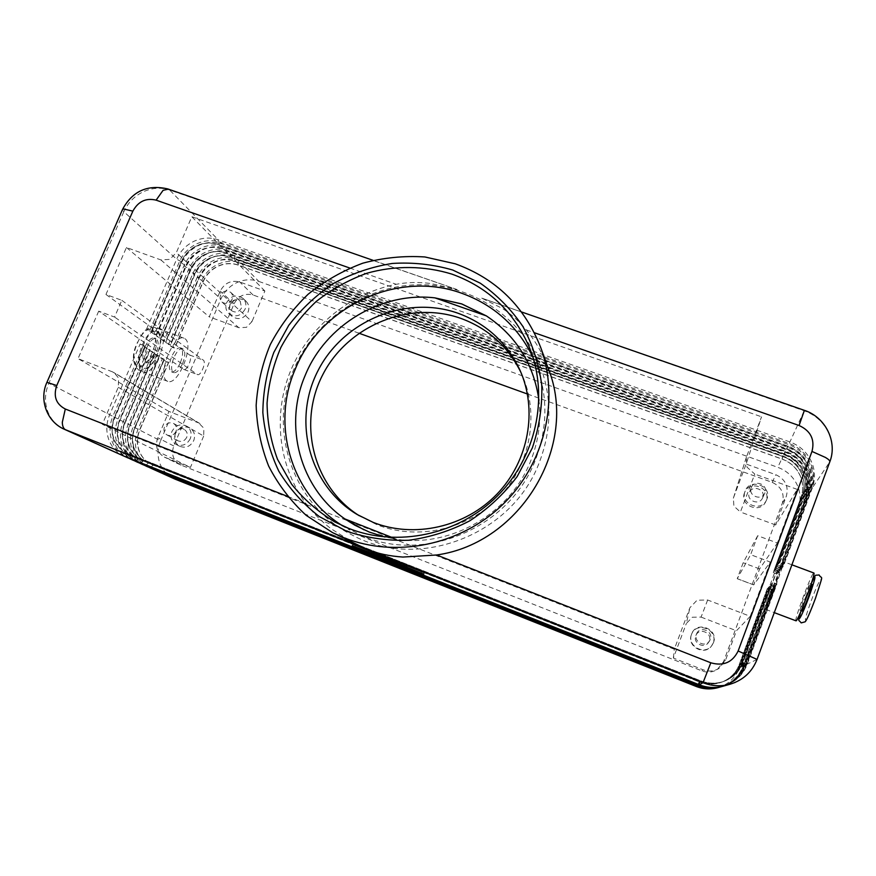 <?xml version="1.0" encoding="UTF-8"?>
<svg xmlns="http://www.w3.org/2000/svg" width="876" height="876" viewBox="0 0 876 876"><rect width="100%" height="100%" fill="white"/><g stroke="black" fill="none" stroke-linecap="round" stroke-linejoin="round"><path stroke-width="0.66" stroke-dasharray="4.38 3.29" d="M363.989 529.827L369.42 532.137L396.521 539.233L384.903 537.021M720.543 686.915L724.616 685.459C733.376 681.517 739.486 675.089 742.947 666.176L770.935 590.369L767.31 588.573L739.245 664.545C736.179 672.439 730.77 678.123 723.018 681.616C730.792 678.123 736.212 672.429 739.278 664.534L767.354 588.53L771.548 589.701L743.395 665.957C739.913 674.936 733.77 681.397 724.956 685.371L720.707 686.872M168.553 362.226L139.689 429.711C136.776 436.795 136.557 443.803 139.021 450.713C141.518 457.097 145.788 461.729 151.866 464.619L699.07 681.846L152.052 464.707C145.985 461.816 141.704 457.184 139.218 450.811C136.755 443.891 136.974 436.894 139.886 429.809L168.729 362.346L164.075 360.156L166.801 361.996L138.036 429.251C134.751 437.244 134.499 445.139 137.269 452.958C139.886 459.681 144.31 464.729 150.562 468.08M149.106 467.466C142.12 464.192 137.214 458.893 134.357 451.589C131.575 443.738 131.827 435.799 135.134 427.762L164.075 360.156M144.288 465.298C137.258 461.991 132.298 456.659 129.429 449.289C126.626 441.362 126.889 433.346 130.228 425.243L159.465 357.036L162.246 358.919L133.185 426.754L160.582 440.814C157.45 448.479 157.231 456.057 159.914 463.546C162.662 470.522 167.371 475.58 174.05 478.712M717.97 687.649L721.999 686.215C730.343 682.459 736.168 676.338 739.475 667.83L742.947 666.176L739.245 664.545L743.702 665.815L772.588 588.562L744.162 665.596C740.647 674.662 734.427 681.2 725.525 685.196L721.233 686.718M723.018 681.616L721.474 682.229C714.017 684.846 706.549 684.714 699.059 681.856C706.571 684.714 714.039 684.835 721.495 682.229L723.039 681.616M771.964 589.241L768.307 587.446L739.968 664.172C736.869 672.144 731.405 677.893 723.565 681.418C731.427 677.882 736.891 672.133 739.99 664.15L768.351 587.391L772.588 588.562M163.987 359.138L134.838 427.214C131.904 434.365 131.674 441.427 134.148 448.413C136.656 454.841 140.97 459.517 147.091 462.44L699.377 681.648L147.288 462.528C141.167 459.604 136.853 454.929 134.346 448.501C131.871 441.526 132.101 434.463 135.035 427.313L164.173 359.259L159.465 357.036M139.393 463.086C132.298 459.758 127.305 454.37 124.414 446.935C121.589 438.953 121.863 430.861 125.235 422.681L154.767 353.86L157.603 355.776L128.246 424.225L133.185 426.754C129.867 434.825 129.604 442.796 132.396 450.669C135.024 457.458 139.481 462.539 145.777 465.923M721.079 686.773L725.175 685.306C734.033 681.32 740.209 674.827 743.702 665.815L739.968 664.172L744.469 665.453L773.65 587.413L744.939 665.223C741.381 674.378 735.106 680.981 726.105 685.032L721.769 686.565M723.565 681.418L721.999 682.043C714.477 684.671 706.932 684.55 699.366 681.659C706.954 684.539 714.498 684.671 722.021 682.032L723.587 681.408M159.344 355.985L129.9 424.674C126.932 431.89 126.692 439.018 129.188 446.059C131.718 452.553 136.065 457.261 142.24 460.207L699.694 681.44C707.337 684.364 714.969 684.495 722.569 681.835L724.156 681.2C732.073 677.641 737.592 671.826 740.724 663.767C737.57 671.837 732.04 677.652 724.134 681.21L722.547 681.835C714.947 684.506 707.326 684.375 699.672 681.451L142.427 460.294C136.262 457.36 131.915 452.64 129.385 446.158C126.889 439.117 127.129 431.988 130.097 424.772L159.531 356.105L154.767 353.86M134.4 460.842C127.25 457.48 122.213 452.049 119.3 444.548C116.464 436.489 116.738 428.32 120.143 420.064L149.993 350.619L152.873 352.568L123.209 421.641L128.246 424.225C124.896 432.361 124.622 440.409 127.436 448.348C130.075 455.191 134.565 460.316 140.905 463.722M721.616 686.62L725.755 685.131C734.701 681.112 740.932 674.553 744.469 665.453L740.691 663.789L769.369 586.23L773.65 587.413M722.163 686.455L726.346 684.966C735.38 680.904 741.687 674.268 745.257 665.081L774.077 586.942L770.354 585.091L741.435 663.395C738.282 671.531 732.697 677.4 724.704 681.002C732.73 677.389 738.304 671.52 741.468 663.373L770.398 585.048L774.734 586.23L745.728 664.851C742.136 674.104 735.796 680.772 726.708 684.857L722.328 686.412M154.614 352.776L124.863 422.09C121.863 429.371 121.622 436.566 124.129 443.661C126.681 450.209 131.061 454.972 137.291 457.94L700.012 681.232C707.742 684.189 715.451 684.32 723.127 681.627L723.105 681.637C715.429 684.32 707.731 684.2 700.001 681.243L137.488 458.028C131.269 455.06 126.878 450.308 124.337 443.76C121.83 436.664 122.071 429.47 125.071 422.188L154.811 352.897L149.993 350.619M129.319 458.553C122.103 455.159 117.023 449.684 114.099 442.106C111.23 433.97 111.526 425.736 114.964 417.403L145.12 347.323L148.055 349.316L118.085 419.013L123.209 421.641C119.826 429.853 119.552 437.967 122.388 445.983C125.038 452.881 129.56 458.049 135.944 461.488M722.722 686.302L726.949 684.791C736.081 680.685 742.443 673.983 746.056 664.698L775.172 585.748L771.417 583.887L742.202 662.99C739.005 671.213 733.365 677.148 725.295 680.783L725.317 680.772C733.398 677.137 739.037 671.202 742.235 662.979L771.46 583.832L775.84 585.026L746.538 664.468C742.914 673.808 736.508 680.553 727.321 684.682L722.886 686.258M149.796 349.502L119.738 419.451C116.705 426.798 116.453 434.058 118.983 441.23C121.545 447.833 125.969 452.629 132.243 455.63L700.34 681.024C708.147 684.003 715.944 684.134 723.696 681.418C715.922 684.145 708.137 684.014 700.329 681.035L132.44 455.717C126.166 452.728 121.753 447.932 119.191 441.329C116.661 434.157 116.913 426.908 119.946 419.56L149.993 349.634L145.12 347.323M124.129 456.21C116.858 452.793 111.734 447.264 108.788 439.621C105.908 431.419 106.204 423.108 109.686 414.698L140.149 343.961L143.138 345.987L112.862 416.33L118.085 419.013C114.668 427.302 114.384 435.481 117.231 443.574C119.903 450.527 124.458 455.739 130.896 459.21M723.291 686.138L727.562 684.616C736.793 680.466 743.22 673.699 746.867 664.304L776.289 584.544L772.49 582.649L742.979 662.585C739.749 670.896 734.055 676.885 725.886 680.564L724.255 681.21C716.415 683.959 708.553 683.827 700.658 680.816L127.305 453.363C120.976 450.341 116.53 445.501 113.946 438.843C111.405 431.605 111.657 424.291 114.723 416.877L144.89 346.173L114.515 416.768C111.449 424.181 111.186 431.507 113.738 438.734C116.311 445.402 120.768 450.253 127.097 453.275L700.669 680.805C708.564 683.817 716.437 683.948 724.288 681.2L725.908 680.553C734.077 676.874 739.782 670.885 743.012 662.574L772.533 582.595L776.968 583.799L747.37 664.074C743.702 673.513 737.22 680.323 727.945 684.506L723.466 686.094M46.932 382.33L112.862 416.33C109.401 424.696 109.117 432.952 111.986 441.121C114.679 448.129 119.256 453.385 125.739 456.889M170.24 345.768L174.696 347.871L203.155 281.316C206.199 274.495 211.083 269.447 217.817 266.173C224.639 263.118 231.417 262.723 238.152 264.99L782.038 458.991C789.999 461.97 795.89 467.16 799.7 474.573C803.27 482.107 803.697 489.761 800.982 497.535L773.322 572.378L777.538 573.484L804.442 499.583C807.508 490.801 807.026 482.161 802.985 473.664C798.682 465.298 792.024 459.44 783.045 456.078L240.791 262.942C233.18 260.38 225.537 260.829 217.839 264.289C210.251 267.968 204.732 273.662 201.305 281.371L172.922 347.695L170.24 345.768L198.775 279.105C202.236 271.363 207.776 265.636 215.408 261.924C223.139 258.453 230.826 258.004 238.48 260.577L783.724 454.633C792.758 458.006 799.449 463.897 803.785 472.306C807.847 480.858 808.329 489.553 805.252 498.378L777.538 573.484M776.881 574.24L773.289 572.422L800.927 497.612L804.442 499.583L798.178 508.912C801.102 500.524 800.653 492.279 796.81 484.143C792.703 476.15 786.374 470.543 777.8 467.335L783.045 456.078L781.983 459.09L238.305 265.154C231.571 262.877 224.793 263.271 217.982 266.326C211.247 269.6 206.364 274.648 203.32 281.47L174.871 347.991L172.922 347.695M777.965 572.97L774.34 571.13L802.241 495.575C804.989 487.735 804.562 480.004 800.96 472.405C797.105 464.915 791.159 459.681 783.111 456.681L234.407 261.19L236.925 258.978L238.48 260.577L238.305 265.154L240.791 262.942L258.792 281.404C251.478 278.918 244.141 279.334 236.761 282.641C229.479 286.167 224.201 291.62 220.916 299.012L201.305 281.371L203.155 281.316L197.078 277.572L168.422 344.476L165.684 342.527L194.516 275.272C198.009 267.454 203.604 261.683 211.302 257.938C219.099 254.434 226.851 253.974 234.56 256.558L784.863 452.169C793.995 455.575 800.752 461.521 805.143 470.018C809.238 478.646 809.731 487.428 806.621 496.342L778.633 572.181L805.8 497.568C808.887 488.709 808.406 479.982 804.321 471.397C799.974 462.944 793.251 457.031 784.173 453.659L236.925 258.978C229.249 256.394 221.529 256.854 213.777 260.336C206.112 264.059 200.549 269.808 197.078 277.572L199.115 277.67L170.371 344.772L168.422 344.476M779.082 571.667L775.413 569.805L803.599 493.495L807.179 495.509C810.3 486.563 809.807 477.748 805.69 469.087C801.288 460.557 794.499 454.589 785.334 451.173L232.983 254.938C225.241 252.343 217.467 252.803 209.638 256.318C201.907 260.084 196.29 265.877 192.786 273.717L163.845 341.213L161.053 339.22L190.18 271.363C193.695 263.49 199.345 257.654 207.119 253.876C214.981 250.339 222.811 249.868 230.585 252.474L786.035 449.662C795.255 453.089 802.087 459.101 806.522 467.675C810.661 476.391 811.165 485.249 808.022 494.261L779.082 571.667L807.179 495.509L806.621 496.342L802.241 495.575L805.8 497.568L805.252 498.378L800.927 497.612C803.642 489.848 803.215 482.194 799.646 474.661C795.835 467.247 789.944 462.057 781.983 459.09L783.155 456.582C791.203 459.582 797.149 464.827 801.003 472.306C804.617 479.917 805.044 487.647 802.296 495.498L774.384 571.075L778.633 572.181M151.526 332.42L181.255 263.337C184.847 255.321 190.596 249.386 198.513 245.532C206.517 241.918 214.478 241.437 222.394 244.076L788.444 444.493C797.861 447.986 804.836 454.107 809.358 462.856C813.596 471.737 814.111 480.782 810.902 489.969L782.071 568.141L810.026 491.272C813.213 482.139 812.698 473.16 808.493 464.324C804.004 455.63 797.072 449.541 787.71 446.07L224.88 246.627C217.007 243.999 209.09 244.47 201.13 248.061C193.257 251.894 187.541 257.796 183.96 265.778L154.428 334.479L151.526 332.42L156.191 334.621L185.821 265.669C188.997 258.595 194.067 253.361 201.042 249.967C208.105 246.791 215.124 246.364 222.088 248.707L786.67 449.06C794.97 452.136 801.113 457.535 805.088 465.244C808.811 473.073 809.26 481.034 806.435 489.126L777.669 567.013L782.071 568.141M809.939 461.86C805.394 453.078 798.397 446.935 788.937 443.431L220.719 242.367C212.78 239.706 204.787 240.199 196.75 243.824C188.811 247.689 183.04 253.646 179.427 261.694L149.588 331.029L146.631 328.916L151.351 331.15L181.288 261.574C184.486 254.434 189.61 249.156 196.651 245.729C203.779 242.51 210.853 242.083 217.883 244.437L787.896 446.442C796.284 449.563 802.482 455.005 806.5 462.791C810.267 470.697 810.727 478.734 807.869 486.903L778.819 565.6L783.264 566.739L811.494 489.093C814.713 479.862 814.198 470.784 809.939 461.86M156.333 335.847L185.756 267.388C189.315 259.438 195.009 253.558 202.849 249.737C210.787 246.167 218.682 245.685 226.523 248.313L787.228 447.11C796.547 450.571 803.445 456.626 807.924 465.287C812.118 474.091 812.621 483.037 809.446 492.137L780.899 569.52L808.592 493.418C811.745 484.373 811.242 475.482 807.081 466.722C802.624 458.115 795.769 452.093 786.506 448.643L228.964 250.821C221.168 248.204 213.317 248.674 205.422 252.233C197.626 256.022 191.954 261.88 188.417 269.786L159.18 337.873L156.333 335.847L160.943 338.026L190.278 269.688C193.41 262.68 198.436 257.5 205.345 254.128C212.353 250.985 219.307 250.569 226.216 252.89L785.476 451.622C793.689 454.677 799.766 460.02 803.697 467.642C807.387 475.405 807.825 483.278 805.022 491.294L776.552 568.393L780.899 569.52M146.631 328.916L176.656 259.219C180.292 251.116 186.106 245.127 194.089 241.239C202.17 237.593 210.196 237.1 218.179 239.761L789.681 441.832C799.208 445.358 806.248 451.534 810.826 460.36C815.107 469.339 815.633 478.471 812.391 487.757L783.264 566.739M165.684 342.527L170.196 344.651L198.94 277.517C202.017 270.629 206.944 265.537 213.733 262.231C220.61 259.143 227.453 258.738 234.242 261.026L783.155 456.582L785.334 451.173L784.261 454.228L230.432 257.161C223.577 254.85 216.69 255.266 209.747 258.387C202.904 261.716 197.921 266.851 194.822 273.794L165.794 341.498L163.845 341.213M780.209 570.331L776.508 568.447L804.967 491.37C807.771 483.366 807.322 475.493 803.642 467.74C799.711 460.119 793.634 454.775 785.433 451.72L226.38 253.054L228.964 250.821L230.585 252.474L230.268 256.996L232.983 254.938L234.56 256.558L234.407 261.19C227.607 258.902 220.774 259.307 213.897 262.395C207.108 265.691 202.181 270.783 199.115 277.67L192.786 273.717L194.647 273.64C197.757 266.687 202.728 261.552 209.583 258.223C216.525 255.102 223.413 254.686 230.268 256.996L784.305 454.118C792.43 457.152 798.441 462.44 802.339 470.007C805.986 477.683 806.424 485.49 803.653 493.418L775.457 569.75L779.75 570.867M781.359 568.973L777.625 567.068L806.38 489.213L810.026 491.272L809.446 492.137L804.967 491.37L808.592 493.418L808.022 494.261L803.599 493.495C806.369 485.578 805.931 477.77 802.285 470.094C798.397 462.539 792.386 457.25 784.261 454.228L787.71 446.07L786.626 449.158L222.263 248.872C215.288 246.528 208.269 246.955 201.217 250.142C194.242 253.536 189.172 258.759 186.008 265.833L156.388 334.763L154.428 334.479M782.542 567.582L778.764 565.655L807.814 487.001C810.661 478.833 810.212 470.795 806.446 462.889C802.427 455.104 796.229 449.662 787.842 446.552L218.058 244.612L220.719 242.367L222.394 244.076L222.088 248.707L224.88 246.627L226.523 248.313L226.38 253.054C219.471 250.733 212.518 251.149 205.521 254.292C198.611 257.654 193.585 262.844 190.453 269.852L161.14 338.158L159.18 337.873M735.216 682.404C745.651 677.717 752.911 670.063 757.017 659.464L829.736 461.959L812.391 487.757L807.869 486.903L811.494 489.093L810.902 489.969L806.38 489.213C809.205 481.121 808.756 473.171 805.033 465.342C801.058 457.633 794.915 452.246 786.626 449.158L804.387 410.351M355.765 544.27L330.646 528.469C320.923 520.87 312.721 512.591 306.031 503.656C278.119 465.846 272.633 414.074 290.777 370.384C309.108 326.737 349.809 293.46 396.193 284.295C407.209 282.236 418.684 281.962 430.62 283.485L457.108 289.573L169.681 190.037L218.179 239.761L218.058 244.612C211.028 242.258 203.955 242.685 196.826 245.893C189.785 249.331 184.672 254.609 181.474 261.738L151.548 331.292L149.588 331.029M182.547 363.66C185.515 355.689 185.559 350.685 182.668 348.648C179.777 348.287 176.843 351.287 173.875 357.627C170.908 365.631 170.853 370.636 173.722 372.65C176.656 373.012 179.591 370.011 182.547 363.66M180.325 362.817C183.084 355.612 183.303 350.707 181.014 348.111L180.423 347.805C177.521 347.444 174.587 350.433 171.608 356.773C168.652 364.777 168.608 369.781 171.488 371.807C174.423 372.169 177.368 369.168 180.325 362.817M146.872 347.454C149.851 341.147 152.851 338.202 155.851 338.607L156.476 338.913C158.885 341.552 158.72 346.458 155.983 353.641C153.015 359.948 150.004 362.905 146.96 362.5C143.949 360.43 143.916 355.415 146.872 347.454M145.077 346.776C148.066 340.479 151.066 337.534 154.077 337.939C157.122 340.03 157.165 345.035 154.22 352.973C151.241 359.28 148.23 362.237 145.186 361.821C142.164 359.751 142.131 354.736 145.077 346.776M166.977 380.972C156.738 375.957 173.558 333.417 183.872 338.169L185.011 338.76C194.713 344.761 178.08 385.988 167.787 381.367L166.977 380.972M160.472 329.606L159.29 329.004C148.537 324.098 131.761 366.442 142.427 371.61L143.27 372.015C153.99 376.8 170.601 335.76 160.472 329.606M770.957 585.639L767.015 597.75L776.913 571.283L770.957 585.639M773.661 586.668L769.741 598.779L775.731 584.402L779.651 572.313L773.661 586.668M806.227 595.888L799.898 610.222L803.555 597.936L809.731 583.668L806.227 595.888M812.074 584.456C811.154 585.168 809.041 589.931 805.734 598.768L802.109 611.065M783.429 561.834C781.403 563.717 764.365 609.597 765.788 609.378L765.909 609.335C767.486 608.732 785.148 561.275 783.626 561.724L783.429 561.834M795.934 620.876C793.864 620.854 810.913 574.733 813.596 573.079L813.815 572.981M746.472 456.987L733.354 498.192L733.924 506.175L740.406 512.011L754.762 474.069L746.965 467.127L746.253 457.6L761.551 416.812L746.144 464.05L775.818 474.715C785.345 479.194 788.838 486.366 786.33 496.21L775.665 524.976L797.226 489.388L777.384 543.01L757.685 535.718L750.633 554.683L770.332 562.053L753.656 584.905L759.612 568.918L777.384 543.01M105.963 294.467L189.643 355.01C192.906 356.915 187.289 370.975 183.872 369.431L98.703 311.144L114.559 317.057L121.808 300.337L105.963 294.467L126.429 247.492L160.856 259.909L169.802 259.373L176.317 252.66L191.811 216.722L761.551 416.812M160.856 259.909L238.819 327.712L246.452 327.328L251.959 321.634L176.317 252.66M770.332 562.053L750.25 616.332L707.655 600.005L697.066 600.202L689.894 607.736L674.312 649.226L102.339 424.291L190.431 467.423L164.327 457.075C157.132 452.695 154.942 446.245 157.768 437.726L168.959 411.446L198.567 422.889L112.489 371.851L114.088 372.629L118.61 378.06L118.282 387.291L102.339 424.291M707.655 600.005L701.085 617.098L692.292 617.241L686.324 623.515L689.894 607.736M118.282 387.291L203.67 436.051L203.856 428.211L198.567 422.889M709.264 640.969L708.52 642.404C704.326 649.302 692.631 643.137 695.818 635.735L695.894 635.516C698.949 627.161 712.692 632.746 709.264 640.969M710.25 639.491L709.494 640.969C705.191 648.032 693.223 641.714 696.475 634.136L696.562 633.917C699.683 625.355 713.765 631.07 710.25 639.491M691.438 634.618L691.317 634.936C686.74 646.466 704.413 656.179 711.531 645.973L713.13 643.083C718.736 629.57 695.993 620.777 691.438 634.618M713.48 642.623L711.87 645.535C704.698 655.817 686.883 646.028 691.503 634.41L691.613 634.093C696.212 620.142 719.13 629.001 713.48 642.623M241.513 307.958C238.874 312.217 235.556 313.104 231.582 310.641C229.698 308.768 229.249 306.501 230.224 303.852C232.906 299.559 236.246 298.694 240.243 301.256L241.513 307.958M232.107 299.296C229.413 303.644 226.03 304.552 221.967 302.045C220.051 300.129 219.591 297.818 220.588 295.113C223.336 290.733 226.753 289.846 230.815 292.453C232.655 294.369 233.093 296.646 232.107 299.296M229.84 305.406C228.253 309.71 229.008 313.378 232.085 316.422C238.513 320.353 243.846 318.897 248.083 312.053C249.616 307.881 248.937 304.29 246.057 301.267C239.608 297.074 234.199 298.453 229.84 305.406M245.061 309.25C240.791 316.148 235.425 317.616 228.943 313.663C225.855 310.597 225.099 306.907 226.698 302.57C231.089 295.562 236.542 294.172 243.035 298.398C245.926 301.443 246.605 305.056 245.061 309.25M762.689 497.601L762.503 498.072C759.251 505.967 745.969 500.579 749.298 492.728L749.319 492.662C752.145 484.351 766.084 489.476 762.689 497.601M764.956 492.706L764.759 493.177C761.43 501.258 747.819 495.75 751.225 487.724L751.258 487.658C754.148 479.15 768.427 484.384 764.956 492.706M744.512 492.838L744.48 492.936C739.278 505.452 760.313 514.135 765.733 501.652L766.139 500.711C771.625 487.505 748.958 479.325 744.512 492.838M766.905 499.134L766.5 500.087C761.025 512.668 739.837 503.919 745.071 491.305L745.104 491.206C749.593 477.595 772.424 485.83 766.905 499.134M186.741 437.31C184.639 441.055 181.715 442.216 177.959 440.781C175.134 438.942 174.291 436.314 175.43 432.908C177.576 429.12 180.544 427.981 184.321 429.503C187.059 431.364 187.869 433.97 186.741 437.31M176.01 431.43C173.864 435.252 170.875 436.434 167.042 434.978C164.162 433.094 163.297 430.423 164.48 426.94C166.67 423.064 169.692 421.904 173.558 423.458C176.35 425.353 177.171 428.014 176.01 431.43M175.474 433.467C173.623 439.007 175.003 443.256 179.613 446.234C185.668 448.49 190.377 446.618 193.738 440.595C195.556 435.219 194.275 431.025 189.895 428.014C183.763 425.506 178.956 427.324 175.474 433.467M190.289 438.701C186.906 444.756 182.164 446.65 176.065 444.384C171.422 441.384 170.032 437.102 171.904 431.529C175.408 425.342 180.248 423.502 186.424 426.032C190.826 429.065 192.118 433.291 190.289 438.701M359.259 515.734L377.26 524.844C417.775 540.81 468.003 529.575 499.353 496.878C530.736 464.225 539.671 413.943 521.899 374.512L520.881 372.311M829.802 461.827L829.736 461.959C833.35 451.567 832.737 441.373 827.919 431.375C822.761 421.531 814.833 414.666 804.157 410.778L481.734 298.136L502.561 308.549C511.31 314.265 519.216 321.372 526.268 329.88C535.805 341.498 543.175 354.462 548.387 368.763M532.827 356.915L536.221 364.745C547.916 395.613 547.763 427.05 535.762 459.057C511.058 526.41 427.094 563.399 363.244 536.254L342.549 525.764M757.685 535.718L743.177 562.753L737.22 578.697L750.633 554.683M358.908 333.187L253.044 294.982C244.689 292.912 238.36 295.847 234.078 303.797L173.755 445.983C171.028 454.239 173.163 460.502 180.16 464.751L701.994 670.907C707.436 672.899 712.571 672.396 717.389 669.406L723.587 661.599L782.345 503.152C784.787 493.637 781.403 486.706 772.205 482.358L527.44 394.014M750.25 616.332L736.442 630.753L725.536 660.175L719.119 668.268C714.126 671.355 708.815 671.87 703.176 669.822L673.359 658.051L686.324 623.515M121.808 300.337L203.331 360.145C206.506 362.018 200.878 376.122 197.549 374.61L114.559 317.057M98.703 311.144L78.019 358.634L112.489 371.851M797.226 489.388L754.762 474.069M776.289 584.544L776.968 583.799M775.172 585.748L775.84 585.026M774.077 586.942L774.734 586.23M770.935 590.369L771.548 589.701M798.178 508.912L739.475 667.83M203.67 436.051L190.431 467.423M701.085 617.098L736.442 630.753M238.819 327.712L209.244 316.849L220.215 291.106C224.639 282.915 231.165 279.871 239.772 281.995L264.88 291.018L251.959 321.634M126.429 247.492L209.244 316.849M733.53 497.678L746.144 464.05M168.959 411.446L78.019 358.634M775.665 524.976L740.406 512.011M264.88 291.018L191.811 216.722M673.359 658.051L674.312 649.226M161.053 339.22L165.608 341.366L194.647 273.64L190.18 271.363L188.417 269.786L190.278 269.688L183.96 265.778L186.008 265.833L179.427 261.694L181.474 261.738L176.656 259.219L123.834 211.707L48.771 383.425C44.862 392.733 44.457 401.909 47.556 410.975C50.731 419.407 56.316 425.495 64.298 429.251M160.582 440.814L220.916 299.012M258.792 281.404L777.8 467.335M143.138 345.987L145.088 346.305M144.89 346.173L140.149 343.961M148.055 349.316L149.993 349.634M152.873 352.568L154.811 352.897M157.603 355.776L159.531 356.105M757.061 659.442L747.37 664.074L742.979 662.585L746.867 664.304L742.202 662.99L746.056 664.698L741.468 663.373L744.939 665.223L740.724 663.767L769.325 586.274L773.015 588.103M162.246 358.919L164.173 359.259M166.801 361.996L168.729 362.346M395.634 562.764L396.094 561.625L407.296 566.433L396.094 561.625L395.667 562.775M401.471 565.436L401.92 564.308M400.518 564.878L400.945 563.805M399.927 564.648L400.387 563.52M398.963 564.089L399.401 563.005M371.654 552.274L374.413 553.38L369.157 551.015L371.654 552.274L371.293 553.172M355.426 545.704L421.465 571.918L355.426 545.704L354.988 546.788M391.824 561.888L392.262 560.771M421.017 573.024L421.465 571.918M383.688 557.749L384.137 556.632M352.7 544.62L424.247 573.024L352.7 544.62L352.251 545.737M392.163 562.02L392.59 560.947M423.798 574.152L424.247 573.024M383.327 557.607L383.787 556.457M377.797 554.782L392.798 560.903L373.953 552.844L377.797 554.782L377.436 555.669M379.899 556.895L380.348 555.778M382.571 556.61L397.595 562.731L378.771 554.672L382.571 556.61L382.221 557.486M382.056 557.322L382.483 556.26M387.411 559.512L387.816 558.505M390.368 560.574L390.784 559.556M386.371 559.14L386.831 558.001M156.804 354.725C147.278 378.322 131.739 368.895 142.372 344.936C152.49 320.725 167.217 331.807 156.804 354.725M815.436 598.439C825.531 570.922 820.451 575.302 810.946 601.593C801.124 628.169 805.449 625.946 815.436 598.439M392.13 537.503L396.521 539.233C451.556 547.861 511.19 512.854 531.184 459.681C538.685 440.289 541.28 420.502 538.959 400.31M150.256 467.959L153.037 465.123L153.092 469.087M697.614 685.58L699.059 681.856L697.723 685.623M145.46 465.791L148.274 462.944L148.351 466.941M697.898 685.415L699.366 681.659L698.019 685.459M140.565 463.59L143.434 460.721L143.511 464.762M698.205 685.251L699.694 681.44L698.325 685.295M135.583 461.345L138.496 458.455L138.594 462.539M698.5 685.076L700.012 681.232L698.632 685.131M130.513 459.057L133.459 456.144L133.568 460.272M698.818 684.901L700.34 681.024L698.949 684.955M125.334 456.725L128.334 453.79L128.454 457.962M699.136 684.725L700.669 680.805L699.267 684.78M168.433 189.15L169.681 190.037C160.91 187.157 152.074 187.76 143.149 191.822C134.335 196.158 127.896 202.783 123.834 211.707L122.41 209.725M137.422 343.074C147.54 318.886 162.41 330.022 151.986 352.908C142.459 376.483 126.79 367.011 137.422 343.074M811.483 582.989L800.73 611.787M753.699 584.883L737.253 578.664M759.612 568.918L743.177 562.753M782.345 503.152L786.33 496.21M723.587 661.599L725.536 660.175M189.643 355.01L203.331 360.145M183.566 369.278L197.253 374.457M306.031 503.656L287.339 496.309M349.787 268.034L396.193 284.295M526.268 329.88L534.327 332.705M772.205 482.358L775.818 474.715M701.994 670.907L703.176 669.822M181.08 465.156L165.268 457.491M173.755 445.983L157.768 437.726M234.078 303.797L220.215 291.106M253.044 294.982L239.772 281.995M399.314 564.33L399.664 563.465M401.536 565.458L401.964 564.407M406.387 567.352L406.825 566.257M404.515 566.597L404.964 565.469M404.657 566.531L405.095 565.447M404.077 566.301L404.537 565.162M402.84 565.677L403.278 564.593M403.716 566.027L404.175 564.889M397.507 563.487L397.956 562.348M373.932 554.475L374.38 553.358M371.479 553.26L371.939 552.121M368.741 552.154L369.19 551.037M378.355 556.129L378.739 555.187M390.554 561.253L390.981 560.191M391.386 561.604L391.835 560.487M376.286 555.088L376.746 553.96M373.537 553.982L373.986 552.865M384.86 558.822L385.309 557.694M394.485 562.502L394.835 561.625M397.124 563.837L397.573 562.71L397.146 563.848M392.218 561.341L392.678 560.202M389.535 560.257L389.995 559.118M380.655 556.731L381.115 555.592M378.771 554.672L378.312 555.811L378.804 554.694M139.054 370.406C147.179 370.417 153.147 365.259 156.99 354.933C162.651 342.812 162.016 333.647 155.063 327.427C142.876 327.438 142.514 334.687 137.225 342.855C131.575 354.692 132.188 363.879 139.054 370.406M540.437 366.398C551.979 397.748 551.694 429.525 539.583 461.707C512.832 535.4 417.151 571.754 351.068 534.448C292.387 504.696 267.541 429.207 293.701 369.705C314.21 320.671 364.361 286.069 417.337 284.755C470.27 283.419 521.231 316.302 540.437 366.398M182.668 348.648L180.423 347.805M155.851 338.607L154.077 337.939M183.872 338.169L159.29 329.004M800.697 611.886L811.515 582.89M767.015 597.75L769.741 598.779M799.908 610.222L801.19 610.714M765.788 609.378L774.285 612.631M199.936 423.557L114.088 372.629M708.52 642.404L709.494 640.969M231.582 310.641L221.967 302.045M232.085 316.422L228.943 313.663M762.503 498.072L764.759 493.177M744.48 492.936L745.071 491.305M765.733 501.652L766.5 500.087M177.959 440.781L167.042 434.978M179.613 446.234L176.065 444.384M361.328 517.015L357.145 514.497M521.516 311.955L481.745 298.125M457.119 289.562L373.034 260.314M334.741 521.899L349.918 530.068M737.22 578.697L753.656 584.905M183.872 369.431L197.549 374.61M529.914 348.703L536.221 364.745M521.899 374.512L519.906 370.066M186.424 426.032L189.895 428.014M173.558 423.458L184.321 429.503M751.258 487.658L749.319 492.662M243.035 298.398L246.057 301.267M230.815 292.453L240.243 301.256M696.562 633.917L695.894 635.516M733.354 498.192L746.253 457.6M717.389 669.406L719.119 668.268M180.16 464.751L164.327 457.075M791.893 564.801L783.626 561.724M811.121 584.106L809.862 583.624M779.651 572.313L776.913 571.283M167.787 381.367L143.27 372.015M146.96 362.5L145.186 361.821M173.722 372.65L171.488 371.807M406.847 567.56L407.296 566.433M405.774 567.002L406.223 565.874M404.679 566.443L405.139 565.316M373.964 554.497L374.413 553.38M368.697 552.143L369.157 551.015M392.349 562.009L392.798 560.903M373.494 553.971L373.953 552.844M384.892 558.833L385.341 557.716"/><path stroke-width="1.31" d="M538.959 400.31C533.736 363.945 516.205 335.804 486.344 315.886L434.934 297.873L461.718 303.895L486.344 315.886L461.761 303.972L434.934 297.873C381.159 291.5 325.412 325.105 305.067 375.695C283.463 425.747 299.91 488.063 344.914 518.942L363.989 529.827M384.903 537.021L369.365 532.104L354.846 525.206L344.914 518.942L392.13 537.503M720.915 686.817L720.707 686.872C712.965 688.974 705.311 688.558 697.723 685.623L147.19 466.601L697.843 685.558C705.454 688.503 713.152 688.919 720.915 686.817L721.079 686.773M150.562 468.08L175.145 479.172L153.092 469.229L697.548 685.722C705.092 688.635 712.703 689.051 720.39 686.959L720.543 686.915M151.942 468.748L153.092 469.087M697.614 685.58L696.201 686.466C703.384 689.237 710.644 689.631 717.97 687.649L720.39 686.959M721.452 686.664L721.233 686.718C713.425 688.843 705.684 688.427 698.019 685.459L142.339 464.422L698.139 685.393C705.837 688.372 713.601 688.788 721.452 686.664L721.616 686.62M145.777 465.923L147.19 466.601M721.999 686.51L721.769 686.565C713.885 688.711 706.067 688.284 698.325 685.295L137.412 462.2L698.446 685.229C706.22 688.229 714.071 688.656 721.999 686.51L722.163 686.455M140.905 463.722L142.339 464.422M722.547 686.346L722.328 686.412C714.345 688.58 706.45 688.153 698.632 685.131L132.375 459.933L698.752 685.054C706.614 688.098 714.542 688.525 722.547 686.346L722.722 686.302M135.944 461.488L137.412 462.2M723.116 686.193L722.886 686.258C714.827 688.437 706.844 688.01 698.949 684.955L127.25 457.622L699.07 684.89C707.009 687.956 715.024 688.383 723.116 686.193L723.291 686.138M130.896 459.21L132.375 459.933M540.831 347.838L548.387 368.763C578.992 445.271 521.111 543.273 436.609 554.99L402.905 557.059C389.743 556.172 377.863 553.665 367.285 549.504L703.012 682.722C711.98 686.182 721.036 686.674 730.19 684.189L723.466 686.094C715.32 688.306 707.25 687.868 699.267 684.78L124.129 456.21L64.298 429.251L367.285 549.504L332.584 532.63L306.217 515.384C290.733 501.105 278.207 484.669 268.647 466.065C261.004 446.607 256.843 426.382 256.153 405.402C257.489 384.422 262.198 364.153 270.279 344.586C280.156 325.817 292.748 309.053 308.067 294.281C324.668 280.966 342.899 270.618 362.763 263.205C383.195 257.686 403.902 255.606 424.882 256.964L455.312 263.818C496.254 278.678 524.757 306.688 540.831 347.838C559.808 400.102 544.741 463.973 502.594 504.653C460.469 545.354 395.832 558.384 343.929 537.722L332.584 532.63M125.739 456.889L127.25 457.622M801.19 610.714L802.109 611.065C803.007 610.375 805.132 605.601 808.449 596.72L812.074 584.456L811.121 584.106M813.815 572.981L813.87 573.003C816.049 572.794 798.354 620.493 796.109 620.854L774.285 612.631M520.881 372.311C507.894 346.283 487.844 328.292 460.743 318.349C409.629 300.172 348.254 325.39 323.058 374.14C297.369 422.637 312.809 486.541 359.259 515.734M373.285 522.435L357.145 514.497C309.009 485.786 292.157 420.666 317.9 370.887C343.107 320.846 405.774 294.686 457.951 313.214C486.268 323.616 506.919 342.571 519.906 370.066C537.908 410.001 528.841 460.962 497.01 494.064C465.233 527.199 414.326 538.609 373.285 522.435M348.67 528.37L334.741 521.899C318.065 511.803 303.687 499.232 291.609 484.198L277.506 459.287C270.848 441.241 267.355 422.56 267.06 403.234C268.593 383.94 273.213 365.336 280.889 347.411C290.197 330.241 301.968 314.922 316.214 301.464C331.61 289.343 348.473 279.948 366.814 273.257C394.945 265.34 424.455 265.603 452.027 274.166C488.666 287.481 514.628 312.327 529.914 348.703C549.077 397.222 536.145 457.502 497.141 496.21C458.17 534.94 397.463 547.708 348.67 528.37M346.578 531.206L319.269 516.544C302.943 503.82 289.452 488.688 278.787 471.146C270.005 452.618 264.694 433.105 262.844 412.618C263.052 392.021 266.709 371.961 273.805 352.448L288.751 325.325C301.497 308.801 316.565 294.763 333.942 283.211C352.327 273.356 371.742 266.764 392.207 263.457C412.848 262.143 433.04 264.344 452.772 270.038L480.289 283.2C497.086 294.982 511.288 309.425 522.906 326.507C532.717 344.783 539.003 364.394 541.773 385.32C542.364 406.563 539.211 427.433 532.312 447.954L517.158 476.577C503.941 494.042 488.162 508.781 469.821 520.793C450.428 530.9 430.028 537.382 408.643 540.251C387.203 540.93 366.507 537.908 346.578 531.206M342.549 525.764C290.952 494.152 271.002 424.959 295.015 369.727C320.189 306.085 398.022 269.841 461.685 293.241C493.768 304.859 517.475 326.091 532.827 356.915M392.152 562.053L352.251 545.737L383.327 557.607L423.798 574.152L392.163 562.02M527.44 394.014L358.908 333.187M696.201 686.466L175.145 479.172M399.215 564.593L406.847 567.56L399.314 564.33M373.932 554.475L368.697 552.143L373.932 554.475M421.006 573.046L354.966 546.821L421.017 573.024M378.29 556.304L392.349 562.02L378.355 556.129M384.86 558.822L397.146 563.848L384.86 558.822M150.256 467.959L148.351 466.941M145.46 465.791L143.511 464.762M140.565 463.59L138.594 462.539M135.583 461.345L133.568 460.272M125.334 456.725L65.623 429.809C63.532 428.78 62.426 426.273 62.305 422.287L65.306 409.015C56.031 404.143 53.173 396.324 56.754 385.55L46.932 382.33M130.513 459.057L128.454 457.962M800.73 611.787C796.087 626.658 802.175 615.664 809.26 596.118C816.027 576.594 816.76 572.214 811.483 582.989M757.061 659.442L757.061 659.42C752.123 671.903 743.166 680.159 730.19 684.189L735.216 682.404M534.327 332.705L799.065 425.495C810.705 430.85 815.008 439.5 811.975 451.436L738.139 650.999C732.5 662.442 723.401 666.373 710.819 662.793L703.012 682.722L699.267 684.78M829.802 461.827L757.061 659.42L738.139 650.999M799.065 425.495L804.409 410.351C825.345 417.107 837.73 441.624 829.835 461.761C830.065 460.787 828.619 459.352 825.488 457.469L811.975 451.436M56.754 385.55L132.856 211.138L123.615 208.981L122.41 209.725M132.856 211.138C138.211 201.414 145.964 197.746 156.114 200.144L163.111 190.3L168.433 189.15M287.339 496.309L65.306 409.015M156.114 200.144L349.787 268.034M710.819 662.793L436.609 554.99M811.515 582.89C816.706 573.09 814.034 575.74 819.126 574.952C821.962 580.427 824.207 570.889 815.447 598.418C807.902 618.412 805.986 620.821 805.164 621.796L801.212 622.891M801.179 622.88C798.036 618.719 798.058 623.121 800.697 611.886M804.409 410.351L521.516 311.955M373.034 260.314L167.809 188.931C147.54 184.288 132.473 191.077 122.607 209.287L46.975 382.21C38.993 399.204 46.559 421.63 64.298 429.251M813.87 573.003L791.893 564.801"/></g></svg>

